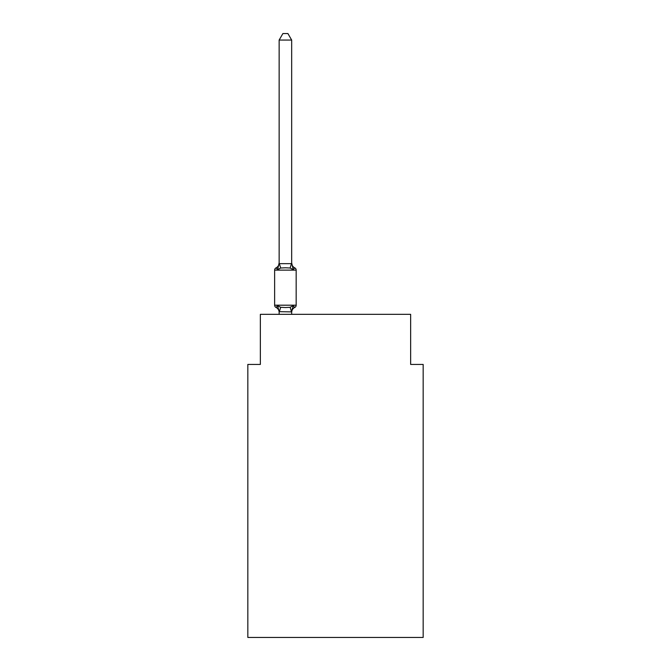 <?xml version="1.0" encoding="UTF-8"?>
<svg xmlns="http://www.w3.org/2000/svg" width="671" height="671" viewBox="0 0 671 671"><rect width="100%" height="100%" fill="white"/><g stroke="black" fill="none" stroke-linecap="round" stroke-linejoin="round"><path stroke-width="1.01" d="M423.166 637.45L423.166 364.428L410.644 364.428L410.644 314.338L260.356 314.338L260.356 364.428L247.834 364.428L247.834 637.45L423.166 637.45M291.667 312.401A5.511 5.511 0 0 1 294.77 307.444L293.235 305.682L294.77 307.444L293.235 305.682L294.77 307.444L293.235 305.682L294.77 307.444L293.235 305.682L294.77 307.444L293.235 305.682L294.77 307.444L293.235 305.682L294.77 307.444L293.235 305.682L294.77 307.444L293.235 305.682L294.77 307.444L293.235 305.682L291.667 311.889L279.144 311.663L279.144 312.401A5.511 5.511 0 0 0 276.041 307.444A2.508 2.508 0 0 1 274.632 305.196A2.508 2.508 0 0 0 276.041 307.444L277.576 305.682L276.041 307.444A2.508 2.508 0 0 1 274.632 305.196A2.508 2.508 0 0 0 276.041 307.444A2.508 2.508 0 0 1 274.632 305.196A2.508 2.508 0 0 0 276.041 307.444A2.508 2.508 0 0 1 274.632 305.196A2.508 2.508 0 0 0 276.041 307.444A2.508 2.508 0 0 1 274.632 305.196A2.508 2.508 0 0 0 276.041 307.444A2.508 2.508 0 0 1 274.632 305.196A2.508 2.508 0 0 0 276.041 307.444A2.508 2.508 0 0 1 274.632 305.196A2.508 2.508 0 0 0 276.041 307.444A2.508 2.508 0 0 1 274.632 305.196A2.508 2.508 0 0 0 276.041 307.444A2.508 2.508 0 0 1 274.632 305.196A2.508 2.508 0 0 0 276.041 307.444A2.508 2.508 0 0 1 274.632 305.196A2.508 2.508 0 0 0 276.041 307.444A2.508 2.508 0 0 1 274.632 305.196A2.508 2.508 0 0 0 276.041 307.444A2.508 2.508 0 0 1 274.632 305.196A2.508 2.508 0 0 0 276.041 307.444A2.508 2.508 0 0 1 274.632 305.196A2.508 2.508 0 0 0 276.041 307.444A2.508 2.508 0 0 1 274.632 305.196A2.508 2.508 0 0 0 276.041 307.444A2.508 2.508 0 0 1 274.632 305.196A2.508 2.508 0 0 0 276.041 307.444A2.508 2.508 0 0 1 274.632 305.196A2.508 2.508 0 0 0 276.041 307.444A2.508 2.508 0 0 1 274.632 305.196A2.508 2.508 0 0 0 276.041 307.444L277.576 305.682L276.041 307.444L277.576 305.682L276.041 307.444L277.576 305.682L276.041 307.444L277.576 305.682L276.041 307.444L277.576 305.682L276.041 307.444L277.576 305.682L276.041 307.444L277.576 305.682L276.041 307.444L277.576 305.682L276.041 307.444L277.576 305.682L280.704 307.293L285.401 307.544L290.107 307.293L293.235 305.682L294.77 307.444A2.508 2.508 0 0 0 296.171 305.196L296.171 270.128A2.508 2.508 0 0 0 294.77 267.872A2.508 2.508 0 0 1 296.171 270.128A2.508 2.508 0 0 0 294.77 267.872A2.508 2.508 0 0 1 296.171 270.128A2.508 2.508 0 0 0 294.77 267.872L293.235 269.633L294.77 267.872A2.508 2.508 0 0 1 296.171 270.128A2.508 2.508 0 0 0 294.77 267.872L293.235 269.633L294.77 267.872A2.508 2.508 0 0 1 296.171 270.128A2.508 2.508 0 0 0 294.77 267.872L293.235 269.633L294.77 267.872A2.508 2.508 0 0 1 296.171 270.128A2.508 2.508 0 0 0 294.77 267.872L293.235 269.633L294.77 267.872A2.508 2.508 0 0 1 296.171 270.128A2.508 2.508 0 0 0 294.77 267.872L293.235 269.633L294.77 267.872A2.508 2.508 0 0 1 296.171 270.128A2.508 2.508 0 0 0 294.77 267.872L293.235 269.633L294.77 267.872A2.508 2.508 0 0 1 296.171 270.128A2.508 2.508 0 0 0 294.77 267.872L293.235 269.633L294.77 267.872A2.508 2.508 0 0 1 296.171 270.128A2.508 2.508 0 0 0 294.77 267.872L293.235 269.633L294.77 267.872A2.508 2.508 0 0 1 296.171 270.128A2.508 2.508 0 0 0 294.77 267.872L293.235 269.633L294.77 267.872A2.508 2.508 0 0 1 296.171 270.128A2.508 2.508 0 0 0 294.77 267.872L293.235 269.633L294.77 267.872A2.508 2.508 0 0 1 296.171 270.128A2.508 2.508 0 0 0 294.77 267.872L293.235 269.633L294.77 267.872A2.508 2.508 0 0 1 296.171 270.128A2.508 2.508 0 0 0 294.77 267.872L293.235 269.633L294.77 267.872A2.508 2.508 0 0 1 296.171 270.128A2.508 2.508 0 0 0 294.77 267.872L293.235 269.633L294.77 267.872A2.508 2.508 0 0 1 296.171 270.128A2.508 2.508 0 0 0 294.77 267.872L293.235 269.633L294.77 267.872A2.508 2.508 0 0 1 296.171 270.128A2.508 2.508 0 0 0 294.77 267.872L293.235 269.633L294.77 267.872A2.508 2.508 0 0 1 296.171 270.128L274.632 270.128A2.508 2.508 0 0 1 276.041 267.872L277.576 269.633L276.041 267.872A5.511 5.511 0 0 0 279.144 262.915L279.144 263.661L291.667 263.661L291.667 262.915L293.235 269.633L294.77 267.872A5.511 5.511 0 0 1 291.667 262.915M291.667 311.663L292.254 308.71M293.235 269.633L290.107 268.023L285.401 267.771L280.704 268.023L277.576 269.633L276.041 267.872L277.576 269.633L276.041 267.872L277.576 269.633L276.041 267.872L277.576 269.633L276.041 267.872L277.576 269.633L276.041 267.872L277.576 269.633L276.041 267.872L277.576 269.633L276.041 267.872L277.576 269.633L276.041 267.872L277.576 269.633L279.144 262.915M291.667 263.435L291.667 40.059L279.144 40.059L279.144 263.435M274.632 270.128L274.632 305.196L296.171 305.196M291.667 314.338L291.667 311.889M279.144 314.338L279.144 311.889M277.576 305.682L279.144 311.663M279.144 40.059L282.902 33.55L287.909 33.55L291.667 40.059M280.704 307.293L279.245 311.914M290.107 307.293L291.566 311.914M279.245 263.401L280.704 268.023M291.566 263.401L290.107 268.023"/></g></svg>
